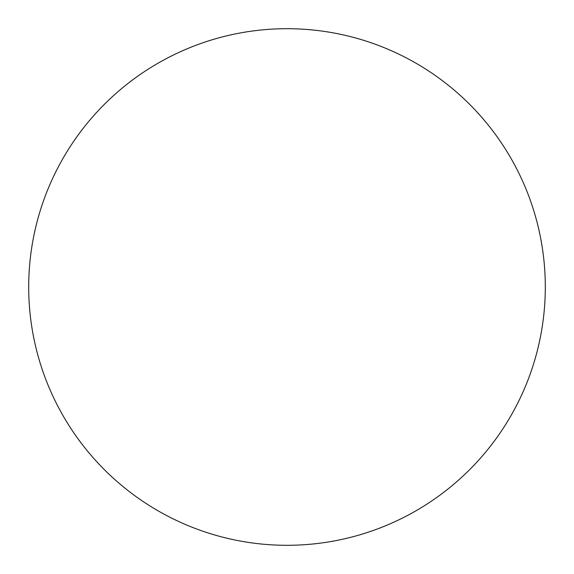 <?xml version="1.0" encoding="UTF-8"?>
<svg xmlns="http://www.w3.org/2000/svg" width="574" height="574" viewBox="0 0 574 574"><rect width="100%" height="100%" fill="white"/><g stroke="black" fill="none" stroke-linecap="round" stroke-linejoin="round"><path stroke-width="0.43" stroke-dasharray="2.87 2.15" d="M545.3 287A258.3 258.3 0 0 0 287 28.7A258.3 258.3 0 0 0 28.7 287A258.3 258.3 0 0 0 287 545.3A258.3 258.3 0 0 0 545.3 287"/><path stroke-width="0.86" d="M545.3 287A258.3 258.3 0 0 0 287 28.7A258.3 258.3 0 0 0 28.7 287A258.3 258.3 0 0 0 287 545.3A258.3 258.3 0 0 0 545.3 287"/></g></svg>
